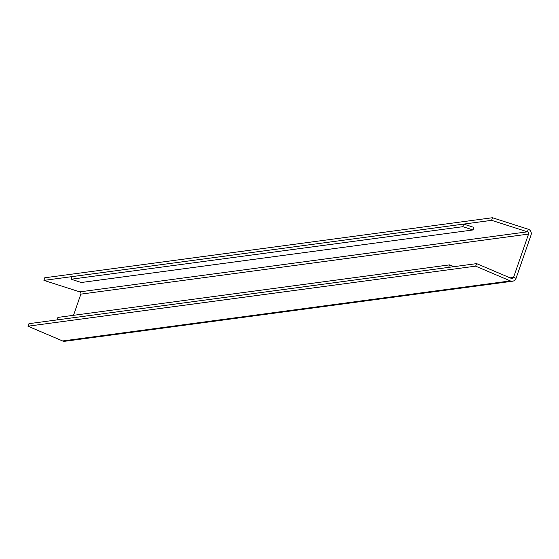 <?xml version="1.0" encoding="UTF-8"?>
<svg xmlns="http://www.w3.org/2000/svg" width="559" height="559" viewBox="0 0 559 559"><rect width="100%" height="100%" fill="white"/><g stroke="black" fill="none" stroke-linecap="round" stroke-linejoin="round"><path stroke-width="0.84" d="M512.554 281.219L64.858 341.269A4.479 4.353 82.4 0 1 62.622 340.962L27.95 326.197L475.646 266.147L510.318 280.911A4.479 4.353 82.4 0 0 516.062 278.305L531.05 235.018A4.479 4.353 82.4 0 0 528.213 229.218L492.409 217.731L491.634 220.337L43.937 280.387L44.713 277.781L492.409 217.731M73.522 315.311L80.852 294.139A1.747 1.698 82.4 0 0 79.748 291.875L43.937 280.387M475.646 266.147L476.645 263.624L511.317 278.396A1.747 1.698 82.4 0 0 513.56 277.376L528.548 234.088A1.747 1.698 82.4 0 0 527.444 231.824L491.634 220.337M27.95 326.197L28.949 323.675L476.645 263.624M463.642 224.089L71.936 276.635L71.161 279.234L81.321 282.498L473.026 229.952L473.801 227.352L463.642 224.089L462.866 226.695L473.026 229.952M71.161 279.234L462.866 226.695M57.947 317.4L56.941 319.923L448.653 267.377L449.653 264.861L57.947 317.4M453.908 266.671L449.653 264.861M528.213 229.218L527.444 231.824L79.748 291.875M80.852 294.139L528.548 234.088M510.039 277.851L513.56 277.376L516.062 278.305M62.622 340.962L510.318 280.911"/></g></svg>
